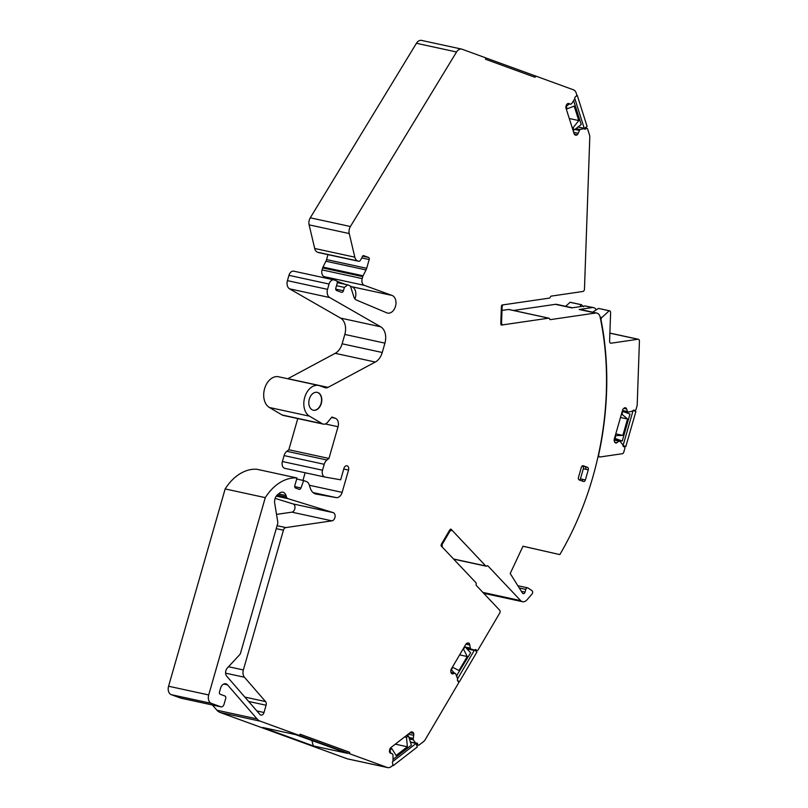 <?xml version="1.0" encoding="UTF-8"?>
<svg xmlns="http://www.w3.org/2000/svg" width="808" height="808" viewBox="0 0 808 808"><rect width="100%" height="100%" fill="white"/><g stroke="black" fill="none" stroke-linecap="round" stroke-linejoin="round"><path stroke-width="1.21" d="M469.761 645.036L465.913 644.198A2.515 1.747 -77.8 0 1 467.145 643.148L467.812 642.976A2.515 1.747 -77.8 0 1 468.398 642.956A2.515 1.747 -77.8 0 1 469.074 643.34L469.196 643.481A2.515 1.747 -77.8 0 1 469.761 645.036L470.529 648.935A2.464 1.707 -77.8 0 1 470.569 648.945A2.464 1.707 -77.8 0 1 470.781 649.006L474.649 650.117A1.404 0.98 -77.8 0 1 476.033 649.784L476.589 650.369A1.404 0.98 -77.8 0 0 478.003 649.986L499.728 613.07A2.111 1.464 -77.8 0 0 499.647 610.181L476.417 585.578A1.404 0.98 -77.8 0 1 476.164 584.134A1.404 0.98 -77.8 0 0 475.912 582.689L441.037 545.764A3.515 2.444 -77.8 0 1 441.693 543.643L449.5 530.381A3.515 2.444 -77.8 0 1 450.884 529.038L485.749 565.964A1.404 0.98 -77.8 0 0 486.86 565.964A1.404 0.98 -77.8 0 1 487.961 565.964L520.675 600.607A7.04 4.888 -77.8 0 0 522.584 601.718A7.04 4.888 -77.8 0 0 526.806 600.011A247.743 171.892 -77.8 0 0 532.007 594.052A2.111 1.464 -77.8 0 0 531.957 590.638L528.028 588.002A2.111 1.464 -77.8 0 0 527.664 587.84A2.111 1.464 -77.8 0 0 525.836 589.396L525.059 592.112A2.111 1.464 -77.8 0 1 523.22 593.668A2.111 1.464 -77.8 0 1 522.483 593.112L510.212 573.518L522.998 546.208L559.833 554.601A247.743 171.892 -77.8 0 0 600.122 317.079A7.04 4.878 -77.8 0 0 596.789 313.07A7.04 4.878 -77.8 0 0 595.547 313.029L550.47 319.614A1.404 0.98 -77.8 0 1 549.571 318.887A1.404 0.98 -77.8 0 0 548.683 318.16L501.233 325.089A3.515 2.444 -77.8 0 1 500.809 323.089L501.364 307.181A3.515 2.444 -77.8 0 1 501.94 305.03L549.379 298.101A1.404 0.98 -77.8 0 0 550.339 297.102A1.404 0.98 -77.8 0 1 551.288 296.102L582.901 291.476A2.111 1.464 -77.8 0 0 584.467 289.183L589.779 137.552A7.06 4.898 -77.8 0 0 589.406 134.704L587.588 128.967A1.404 0.98 -77.8 0 0 586.962 128.31L585.123 127.906M586.962 128.31A1.404 0.98 -77.8 0 0 586.285 128.492L585.588 129.028A1.404 0.98 -77.8 0 1 584.305 128.603L579.932 129.512L578.164 133.28A2.515 1.747 -77.8 0 1 577.215 134.774L577.053 134.906A2.515 1.747 -77.8 0 1 575.851 135.219A2.515 1.747 -77.8 0 1 575.71 135.178L575.094 134.956A2.515 1.747 -77.8 0 1 574.145 133.845L565.994 108.161A2.515 1.747 -77.8 0 1 566.004 106.313L566.267 105.404A2.515 1.747 -77.8 0 1 567.216 103.909L567.378 103.788A2.515 1.747 -77.8 0 1 568.569 103.464A2.515 1.747 -77.8 0 1 568.721 103.505L570.721 104.242L571.721 103.626A2.464 1.707 -77.8 0 1 571.913 103.323L574.821 98.707A1.404 0.98 -77.8 0 1 575.377 96.839L576.074 96.303A1.404 0.98 -77.8 0 0 576.619 94.395L576.175 92.981A7.11 4.929 -77.8 0 0 573.478 89.819L536.118 76.205L534.916 77.255L485.527 59.257L485.547 57.782L462.085 49.227A7.04 4.888 -77.8 0 0 461.641 49.096A7.04 4.888 -77.8 0 0 456.54 51.985L350.399 226.513A7.04 4.888 -77.8 0 0 349.238 233.552L354.833 257.176A7.04 4.888 -77.8 0 0 357.681 260.923L358.621 261.267A2.111 1.464 -77.8 0 0 358.742 261.297A2.111 1.464 -77.8 0 0 360.247 260.479L361.681 258.217A1.768 1.222 -77.8 0 0 361.954 257.601L362.136 256.954A1.757 1.222 -77.8 0 1 363.661 255.661A1.757 1.222 -77.8 0 1 363.772 255.692L368.519 257.419A1.757 1.222 -77.8 0 1 369.195 259.53L366.68 268.286A7.05 4.888 -77.8 0 1 366.034 269.933L363.085 275.781A3.525 2.444 -77.8 0 0 362.762 276.629L362.196 278.598A5.636 3.909 -77.8 0 0 364.337 285.345L392.021 295.435A9.11 6.323 -77.8 0 1 395.597 305.939A9.11 6.323 -77.8 0 1 387.577 313.08A9.11 6.323 -77.8 0 1 387.002 312.918A9.11 6.323 -77.8 0 1 386.8 312.837L356.429 300.031A7.1 4.929 -77.8 0 1 353.894 296.93L350.854 287.335A4.262 2.959 -77.8 0 0 349.238 285.436L347.672 284.86L344.4 287.396L343.43 290.769A2.111 1.464 -77.8 0 1 341.602 292.334A2.111 1.464 -77.8 0 1 341.471 292.294L336.623 290.526A2.111 1.464 -77.8 0 1 335.825 288.001L337.178 283.275A2.111 1.464 -77.8 0 0 336.381 280.75L334.3 279.992A5.636 3.909 -77.8 0 0 333.946 279.891A5.636 3.909 -77.8 0 0 329.068 284.042L327.543 289.355A7.04 4.888 -77.8 0 0 329.674 297.526L380.679 326.796A14.079 9.767 -77.8 0 1 384.931 343.137L382.255 352.49A14.079 9.767 -77.8 0 1 375.316 362.034L328.038 387.365A7.09 4.919 -77.8 0 1 325.402 387.789A7.09 4.919 -77.8 0 1 324.968 387.668L319.756 385.769A16.19 11.231 -77.8 0 0 318.736 385.477A16.19 11.231 -77.8 0 0 304.788 397.152A16.19 11.231 -77.8 0 0 309.504 416.181L322.261 423.695A7.04 4.888 -77.8 0 0 323.281 424.099A7.04 4.888 -77.8 0 0 327.735 422.13L331.906 417.029L335.381 418.302A7.04 4.888 -77.8 0 1 338.047 426.725L328.957 458.449L326.947 460.005A7.11 4.929 -77.8 0 0 324.23 464.287L322.523 470.216A5.636 3.909 -77.8 0 0 325.018 477.063A5.636 3.909 -77.8 0 0 325.129 477.084L340.653 479.811L343.925 468.377A3.515 2.444 -77.8 0 1 346.975 465.782A3.515 2.444 -77.8 0 1 348.541 470.064L342.137 492.375A7.04 4.888 -77.8 0 1 336.168 497.597L316.15 494.082A12.665 8.787 -77.8 0 1 315.918 494.031A12.665 8.787 -77.8 0 1 310.272 488.103L309.201 484.75A7.11 4.929 -77.8 0 0 306.505 481.588L303.636 480.538L301 487.971A2.111 1.464 -77.8 0 1 299.223 489.355A2.111 1.464 -77.8 0 1 299.091 489.315L295.637 488.062A2.111 1.464 -77.8 0 1 294.839 485.527L297.011 477.972A49.268 34.189 -77.8 0 0 265.276 497.637L208.696 694.941A7.04 4.888 -77.8 0 0 211.373 703.364L220.776 706.798A3.525 2.444 -77.8 0 0 220.998 706.859A3.525 2.444 -77.8 0 0 224.048 704.263L225.695 698.526A2.111 1.464 -77.8 0 0 224.897 695.991L220.332 694.335A2.111 1.464 -77.8 0 1 219.523 691.8L220.544 688.264A6.05 4.202 -77.8 0 1 225.786 683.8A6.05 4.202 -77.8 0 1 227.533 684.871L257.055 718.918L216.928 710.222A14.11 9.787 -77.8 0 0 220.109 712.474L347.188 758.783A7.11 4.929 -77.8 0 0 347.622 758.904L387.739 767.6A7.11 4.929 -77.8 0 1 387.315 767.479L347.188 758.783M299.384 735.432L349.945 753.864L349.521 752.218L300.132 734.22L299.384 735.432L260.226 721.17A14.11 9.787 -77.8 0 1 257.055 718.918M349.945 753.864L387.315 767.479M409.353 738.724L413.161 739.552L413.676 735.33A2.515 1.747 -77.8 0 0 413.686 733.482L413.615 733.28A2.515 1.747 -77.8 0 0 412.676 732.169L412.05 731.947A2.515 1.747 -77.8 0 0 411.908 731.907A2.515 1.747 -77.8 0 0 410.716 732.22L390.769 747.673A2.515 1.747 -77.8 0 0 389.81 749.168L389.557 750.077A2.515 1.747 -77.8 0 0 389.547 751.915L389.618 752.127A2.515 1.747 -77.8 0 0 390.557 753.238L392.567 753.965L393.021 755.147L393.011 761.156A1.404 0.98 -77.8 0 0 392.496 763.035L392.779 763.934A1.404 0.98 -77.8 0 1 392.234 765.843L391.143 766.691A7.11 4.929 -77.8 0 1 387.739 767.6M409.363 738.764L413.12 739.572A2.464 1.707 -77.8 0 1 413.312 739.795L415.655 743.107L410.373 741.956M465.923 644.178L451.288 669.044A2.515 1.747 -77.8 0 0 450.834 670.862L450.854 671.781A2.515 1.747 -77.8 0 0 451.419 673.337L451.541 673.478A2.515 1.747 -77.8 0 0 452.217 673.862A2.515 1.747 -77.8 0 0 452.803 673.842L455.055 673.266L455.783 673.983L457.641 679.003A1.404 0.98 -77.8 0 0 457.702 680.932L458.247 681.518A1.404 0.98 -77.8 0 1 458.308 683.447L425.281 739.552A7.06 4.898 -77.8 0 1 423.503 741.623L419.079 745.047A1.404 0.98 -77.8 0 1 417.776 744.572L417.494 743.673A1.404 0.98 -77.8 0 0 416.221 743.178L415.655 743.107M317.817 392.516A9.151 6.353 -77.8 0 1 321.412 403.061A9.151 6.353 -77.8 0 1 313.363 410.232A9.151 6.353 -77.8 0 1 312.787 410.07A9.151 6.353 -77.8 0 1 309.201 399.526A9.151 6.353 -77.8 0 1 317.241 392.355A9.151 6.353 -77.8 0 1 317.817 392.516M588.285 469.822A2.111 1.464 -77.8 0 0 587.477 467.297L583.325 465.782A2.111 1.464 -77.8 0 0 583.194 465.741A2.111 1.464 -77.8 0 0 581.366 467.307L578.457 477.427A2.111 1.464 -77.8 0 0 579.265 479.952L583.416 481.467A2.111 1.464 -77.8 0 0 583.548 481.507A2.111 1.464 -77.8 0 0 585.376 479.952L588.285 469.822L583.325 468.751L580.427 478.871A2.111 1.464 -77.8 0 1 579.669 480.104M286.507 497.041A3.555 2.464 -77.8 0 0 287.941 498.647L333.179 512.615A4.222 2.929 -77.8 0 1 335.047 516.918A4.222 2.929 -77.8 0 1 331.967 520.847L285.86 527.584A3.515 2.444 -77.8 0 0 283.426 530.21L243.359 669.943A7.04 4.888 -77.8 0 0 244.45 677.245L265.539 701.576A3.515 2.444 -77.8 0 1 266.084 705.232L263.994 712.515A3.515 2.444 -77.8 0 1 260.944 715.11A3.515 2.444 -77.8 0 1 259.924 714.484L226.694 676.155A5.282 3.666 -77.8 0 1 227.341 668.004L239.623 654.753A3.545 2.454 -77.8 0 0 240.592 652.965L277.599 523.917A3.545 2.454 -77.8 0 0 277.73 521.827L274.68 503.111A7.04 4.888 -77.8 0 1 277.518 494.779L279.346 493.264A7.04 4.888 -77.8 0 1 282.891 492.213A7.04 4.888 -77.8 0 1 286.022 495.506L286.507 497.041L277.235 495.031M548.683 318.16L508.555 309.464L501.99 310.413M513.423 310.464L555.419 304.333A7.04 4.878 -77.8 0 1 556.672 304.364L572.407 307.777M212.393 704.99L216.928 710.222M181.103 698.193A3.525 2.444 -77.8 0 1 180.881 698.163A3.525 2.444 -77.8 0 1 180.659 698.092L171.256 694.668A7.04 4.888 -77.8 0 1 168.579 686.234L225.149 488.931A49.268 34.189 -77.8 0 1 256.883 469.266L297.011 477.972M305.151 472.751L302.96 480.386M324.917 477.043L285.002 468.387A5.636 3.909 -77.8 0 1 284.901 468.367A5.636 3.909 -77.8 0 1 282.406 461.519L284.103 455.591A7.11 4.929 -77.8 0 1 286.82 451.308L288.83 449.753L328.957 458.449M297.778 418.574L288.83 449.753M323.281 424.099L283.164 415.403A7.04 4.888 -77.8 0 1 282.133 414.999L269.387 407.484A16.19 11.231 -77.8 0 1 264.671 388.446A16.19 11.231 -77.8 0 1 278.619 376.781L318.736 385.477M329.674 297.526L289.547 288.83L340.562 318.089A14.079 9.767 -77.8 0 1 344.814 334.441L342.127 343.794A14.079 9.767 -77.8 0 1 335.199 353.328L287.921 378.669A7.09 4.919 -77.8 0 1 287.749 378.75M289.547 288.83A7.04 4.888 -77.8 0 1 287.426 280.649L288.941 275.346A5.636 3.909 -77.8 0 1 293.829 271.185L333.946 279.891M350.187 286.113L351.894 286.739A9.11 6.323 -77.8 0 1 354.934 298.889M364.337 285.345L324.21 276.649L331.866 279.437M337.017 281.315L345.41 284.376M324.21 276.649A5.636 3.909 -77.8 0 1 322.069 269.902L322.644 267.933A3.525 2.444 -77.8 0 1 322.968 267.084L325.917 261.236A7.05 4.888 -77.8 0 0 326.563 259.59L327.977 254.631M318.746 252.621A2.111 1.464 -77.8 0 1 318.615 252.601A2.111 1.464 -77.8 0 1 318.493 252.571L317.564 252.227A7.04 4.888 -77.8 0 1 314.706 248.48L309.111 224.856A7.04 4.888 -77.8 0 1 310.282 217.806L416.423 43.289A7.04 4.888 -77.8 0 1 421.513 40.4L461.641 49.096M275.134 498.385L293.051 503.919A4.222 2.929 -77.8 0 1 294.93 508.212A4.222 2.929 -77.8 0 1 291.85 512.151L276.518 514.393M295.516 734.603L347.47 753.329L313.292 745.915L262.731 727.493L295.516 734.603M300.111 734.25L349.521 752.218M349.702 753.803L349.268 752.157M466.065 647.915L470.559 648.895M470.529 648.935L466.115 647.976M474.074 650.4L466.933 648.844M450.753 529.109L452.116 530.543L450.874 530.27M559.833 554.601L522.988 546.238M596.001 309.373A7.04 4.878 102.2 0 0 593.577 307.606A7.04 4.878 102.2 0 0 592.335 307.565L579.195 309.484A7.04 4.878 -77.8 0 1 580.447 309.525L596.789 313.07M593.577 307.606L584.901 305.949L571.771 307.878L555.419 304.333M502.263 324.584L501.192 325.008M583.8 128.28L577.993 127.018M575.952 128.593L579.134 129.28M575.902 128.644L579.669 129.421M536.118 76.205L485.547 57.812M535.866 76.154L534.694 77.174M337.289 282.608L347.672 284.86M336.492 285.679L344.4 287.396M296.698 479.033L303.636 480.538M265.276 497.637L225.149 488.931M317.12 392.324A9.151 6.353 -77.8 0 1 317.574 392.466A9.151 6.353 -77.8 0 1 321.18 402.919A9.151 6.353 -77.8 0 1 313.241 410.201M587.477 467.297L582.114 466.075M503.253 304.838A2.111 1.464 -77.8 0 0 502.111 306.989L501.556 322.887A2.111 1.464 -77.8 0 0 502.606 324.735A2.111 1.464 -77.8 0 0 502.899 324.755L502.99 324.745M450.965 530.24L452.116 530.543M313.292 745.915L311.837 740.34M451.531 530.21L449.985 531.109L442.178 544.37L442.198 547.188M582.528 466.216A2.111 1.464 -77.8 0 1 583.325 468.751M622.453 410.605L628.452 412.019L632.745 411.12A1.404 0.98 -77.8 0 1 634.038 410.161L634.735 410.413A1.404 0.98 -77.8 0 0 636.037 409.393L637.179 405.434L639.421 341.117A2.111 1.464 -77.8 0 0 638.37 339.269L609.889 333.098M565.681 306.323L570.054 302.303A2.111 1.464 -77.8 0 1 570.428 302.313A2.111 1.464 -77.8 0 1 570.771 302.455M601.556 438.754L601.768 438.805C607.666 403.889 608.363 369.892 603.859 336.784L603.869 336.795A248.793 172.619 -77.8 0 0 601.061 320.069A2.111 1.464 -77.8 0 1 601.829 317.554L609.182 310.787A2.111 1.464 -77.8 0 1 609.555 310.797A2.111 1.464 -77.8 0 1 610.606 312.646L609.606 341.35A2.111 1.464 -77.8 0 0 610.656 343.188A2.111 1.464 -77.8 0 0 611.03 343.208L637.997 339.259A2.111 1.464 -77.8 0 1 638.37 339.269M601.778 438.805A248.854 172.659 -77.8 0 1 598.708 454.591L598.496 454.54M625.23 407.737L625.523 407.798A2.515 1.747 -77.8 0 0 625.382 407.757A2.515 1.747 -77.8 0 0 624.18 408.08L623.564 408.555A2.515 1.747 -77.8 0 0 622.615 410.06L614.272 439.148A2.515 1.747 -77.8 0 0 614.262 440.986L614.514 441.794A2.515 1.747 -77.8 0 0 615.464 442.895L615.625 442.956A2.515 1.747 -77.8 0 0 615.767 442.996A2.515 1.747 -77.8 0 0 616.959 442.683L618.979 441.118L619.968 441.32A2.464 1.707 -77.8 0 0 620.16 441.542L623.039 444.966A1.404 0.98 -77.8 0 0 623.584 446.602L624.281 446.854A1.404 0.98 -77.8 0 1 624.816 448.541L623.776 452.157A2.111 1.464 -77.8 0 1 622.322 453.722L600.071 456.974A2.111 1.464 -77.8 0 1 599.698 456.964A2.111 1.464 -77.8 0 1 598.708 454.591M625.523 407.798L625.685 407.858A2.515 1.747 -77.8 0 1 626.624 408.969L627.452 411.565L622.483 410.484M580.255 306.636L580.7 304.606L570.054 302.303M583.618 306.788L581.447 304.707L570.428 302.313M622.423 410.716L628.371 412.009M609.182 310.787L598.536 308.414L609.555 310.797M592.678 312.171L598.536 308.404M410.454 742.199L416.15 743.431L392.637 761.641M393.254 759.197L411.383 745.158L408.434 735.846L406.485 737.351L407.373 746.774L396.132 755.48L391.87 748.673L389.921 750.178L390.931 753.369M392.86 764.52L393.213 765.651L417.281 747.006L416.15 743.431M392.536 765.499L393.213 765.651M406.565 735.432L408.434 735.846M390.203 748.309L391.87 748.673M395.294 744.158L407.373 746.774M404.616 736.947L406.485 737.351M584.275 128.533L587.093 126.391L577.255 95.395L575.296 96.91M574.771 98.445L584.315 128.543M572.094 127.391L573.175 127.624L573.973 130.128L581.205 124.533L573.69 100.879M576.66 95.263L577.255 95.395M566.034 106.212L567.206 108.797L574.195 106.09L578.791 120.564L573.175 127.624M569.418 103.959L566.408 106.292M572.892 129.896L573.973 130.128M569.276 118.503L578.791 120.564M566.125 108.565L567.206 108.797M474.286 650.41L457.752 678.498M456.581 675.751L470.65 652.783L464.923 646.713L463.489 649.137L467.246 656.54L459.005 670.539L452.763 667.357L451.339 669.781L454.51 673.145M457.389 680.134L459.217 682.073L476.871 652.086L474.811 649.905M458.49 681.922L459.217 682.073M457.065 675.852L456.237 674.973M459.621 654.884L467.246 656.54M622.978 445.501L625.836 446.531L623.029 445.915M633.129 410.444L623.079 445.521M622.251 441.037L629.998 414.039L622.796 411.413L621.978 414.262L627.553 419.009L622.857 435.401L615.868 435.573L615.05 438.421L622.251 441.037L614.231 439.299M625.836 446.531L635.906 411.434L633.149 410.424M622.251 411.302L622.796 411.413M614.514 438.3L615.05 438.421M615.332 435.462L615.868 435.573M615.787 433.866L622.857 435.401M620.483 417.473L627.553 419.009M621.443 414.14L621.978 414.262M227.533 684.871L223.745 684.053M260.226 721.17L220.109 712.474M412.676 732.169L411.413 731.896M413.615 733.28L410.282 732.553M413.686 733.482L410.09 732.705M413.676 735.33L408.222 734.149M412.837 738.27L408.939 737.421M412.827 738.532L409.02 737.704M413.312 739.795L409.424 738.956M417.494 743.673L410.434 742.148M417.776 744.572L416.413 744.279M454.975 673.266L450.935 672.387M452.803 673.842L451.682 673.599M469.074 643.34L467.61 643.027M469.196 643.481L467.388 643.087M469.842 648.006L465.186 646.996M469.923 648.228L465.428 647.248M470.781 649.006L466.135 647.996M476.033 649.784L475.215 649.602M476.589 650.369L474.912 650.006M485.749 565.964L453.51 558.974M487.961 565.964L487.143 565.782M520.675 600.607L482.881 592.415M525.836 589.396L519.261 587.971M525.059 592.112L521.352 591.315M595.547 313.029L579.195 309.484M584.901 305.949L592.335 307.565M586.285 128.492L584.79 128.169M585.588 129.028L584.376 128.765M579.144 130.128L575.104 129.25M579.003 130.341L574.862 129.442M578.164 133.28L573.66 132.3M577.215 134.774L574.266 134.138M577.053 134.906L574.367 134.32M570.721 104.242L567.701 103.586L570.741 104.242M456.54 51.985L416.423 43.289M350.399 226.513L310.282 217.806M349.238 233.552L309.111 224.856M354.833 257.176L314.706 248.48M357.681 260.923L317.564 252.227M358.621 261.267L318.493 252.571M368.519 257.419L362.57 256.126M369.195 259.53L361.832 257.934M366.68 268.286L326.563 259.59M366.034 269.933L325.917 261.236M363.085 275.781L322.968 267.084M362.762 276.629L322.644 267.933M362.196 278.598L322.069 269.902M392.021 295.435L351.894 286.739M343.43 290.769L335.724 289.102M329.068 284.042L288.941 275.346M327.543 289.355L287.426 280.649M380.679 326.796L340.562 318.089M384.931 343.137L344.814 334.441M382.255 352.49L342.127 343.794M375.316 362.034L335.199 353.328M328.038 387.365L287.921 378.669M309.504 416.181L269.387 407.484M322.261 423.695L282.133 414.999M335.381 418.302L331.553 417.473M338.047 426.725L325.281 423.958M326.947 460.005L286.82 451.308M324.23 464.287L284.103 455.591M322.523 470.216L282.406 461.519M348.541 470.064L343.743 469.024M342.137 492.375L309.363 485.265M336.168 497.597L313.06 492.587M301 487.971L294.738 486.618M208.696 694.941L168.579 686.234M211.373 703.364L171.256 694.668M220.776 706.798L180.659 698.092M585.002 466.761A2.111 1.464 -77.8 0 1 585.8 469.286M585.376 479.952L580.427 478.871M582.901 479.407A2.111 1.464 -77.8 0 1 581.79 480.881M286.022 495.506L278.578 493.89M287.941 498.647L276.286 496.122M333.179 512.615L293.051 503.919M331.967 520.847L291.85 512.151M285.86 527.584L277.083 525.685M283.426 530.21L276.235 528.644M243.359 669.943L228.523 666.721M244.45 677.245L225.604 673.165M265.539 701.576L244.854 697.092M266.084 705.232L248.622 701.445M263.994 712.515L256.883 710.969M502.899 324.755L502.334 324.634M637.997 339.259L609.889 333.169M611.03 343.208L610.313 343.046M623.816 408.353L626.624 408.969M625.685 407.858L625.099 407.727M616.959 442.683L614.686 442.188M614.141 440.067L618.979 441.118M619.13 441.067L614.141 439.986L619.15 441.077M601.829 317.554L600.142 317.18M415.888 743.259L410.413 742.077M418.403 745.229L416.595 744.835M455.055 673.266L450.935 672.367M474.124 650.41L466.943 648.854M476.962 650.591L475.074 650.177M486.133 566.186L453.682 559.146M522.584 601.718L483.699 593.294M527.664 587.84L517.847 585.709M548.925 318.17L508.808 309.464M583.982 128.27L578.033 126.987M358.742 261.297L318.615 252.601M325.018 477.063L284.901 468.367M220.998 706.859L180.881 698.163M599.698 456.964L598.041 456.611"/></g></svg>
